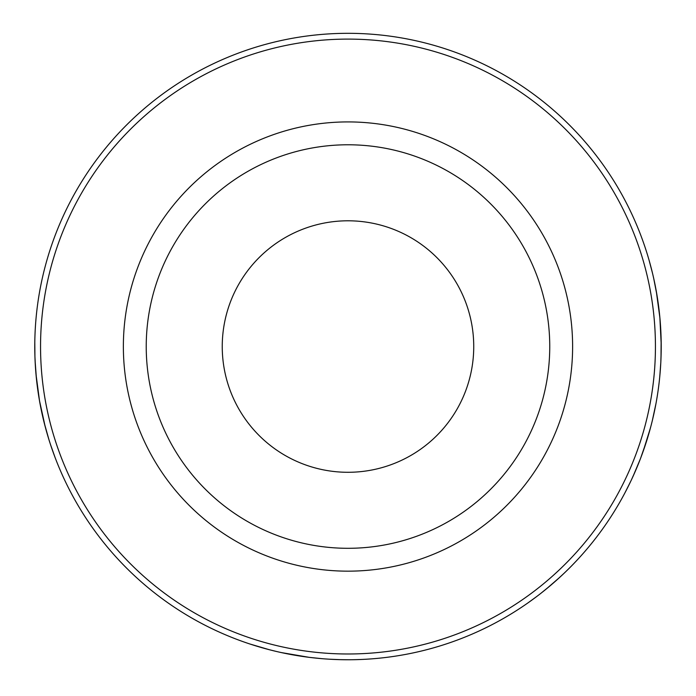 <?xml version="1.0" encoding="UTF-8"?>
<svg xmlns="http://www.w3.org/2000/svg" width="696" height="696" viewBox="0 0 696 696"><rect width="100%" height="100%" fill="white"/><g stroke="black" fill="none" stroke-linecap="round" stroke-linejoin="round"><path stroke-width="1.04" d="M653.474 415.712L651.926 422.246M650.49 427.779L643.026 451.704M657.703 393.257L657.372 395.398M656.746 399.217L656.493 400.661M655.127 407.952L654.266 412.11M634.387 473.358L636.405 468.704M640.32 459.003L633.082 476.273M655.98 403.541L652.343 420.523M650.786 426.648L647.532 438.08M657.468 394.806L656.667 399.661M624.869 492.986L629.976 482.885M630.872 481.014L624.938 492.855M647.106 439.463L640.616 458.229M636.292 468.965L631.542 479.596M42.404 415.26L39.524 400.887L45.214 426.752M48.468 438.132L49.929 442.795M49.025 439.933L44.239 422.959M39.524 400.887L37.323 386.402M36.427 378.702L35.096 360.772M34.974 357.788L35.192 362.651M36.027 374.535L39.524 400.87M34.8 342.449L34.843 353.229M34.922 356.091L34.8 342.389M38.254 393.118L36.549 379.825M35.522 368.149L34.957 357.231M55.036 457.368L50.477 444.474M50.06 443.204L48.233 437.375M47.893 436.244L46.797 432.512M43.796 421.184L40.803 407.717M51.373 447.154L55.001 457.272M333.027 659.399L328.207 659.129M322.318 658.703L312.765 657.772M360.641 659.503L354.49 659.695M340.475 659.669L329.565 659.216M269.256 649.699L275.442 651.238M322.257 658.703L309.198 657.346L281.245 652.561M269.474 649.76L249.864 643.991M358.353 659.591L352.167 659.73M348.452 659.756L339.57 659.643M249.925 644.009L261.235 647.506M310.442 657.502L307.832 657.172M276.695 651.534L269.187 649.681M550.258 585.693L551.345 584.77M553.746 582.7L552.728 583.579M551.067 585.005L540.766 593.41M536.546 596.646L527.768 603.023M566.97 570.485L565.43 571.981M559.854 577.236L546.203 589.06M556.548 580.229L563.977 573.373M658.19 303.169L659.878 317.733L656.328 291.485M654.031 279.853L652.952 275.103M653.622 278.026L656.989 295.33M661.2 344.276L659.878 317.741L660.887 332.323M661.139 340.1L661 358.066M660.869 361.059L661.061 356.178M659.782 376.362L660.626 365.609M660.791 362.746L659.782 376.423M660.513 325.685L661.113 338.952M661.183 350.688L660.843 361.607M649.063 260.165L652.543 273.389M652.857 274.685L654.127 280.323M654.536 282.228L655.223 285.604M657.294 297.157L659.164 310.816M651.874 270.64L649.09 260.269M347.991 659.756A313.217 313.217 0 0 0 619.249 189.93A313.217 313.217 0 0 0 76.734 189.93A313.217 313.217 0 0 0 347.991 659.756M347.991 653.988A307.449 307.449 0 0 0 614.246 192.818A307.449 307.449 0 0 0 81.737 192.818A307.449 307.449 0 0 0 347.991 653.988M347.991 571.164A224.625 224.625 0 0 0 542.523 234.23A224.625 224.625 0 0 0 153.459 234.23A224.625 224.625 0 0 0 347.991 571.164M347.991 548.3A201.762 201.762 0 0 0 522.722 245.662A201.762 201.762 0 0 0 173.261 245.662A201.762 201.762 0 0 0 347.991 548.3M347.991 472.288A125.741 125.741 0 0 0 456.889 283.672A125.741 125.741 0 0 0 239.093 283.672A125.741 125.741 0 0 0 347.991 472.288"/></g></svg>
